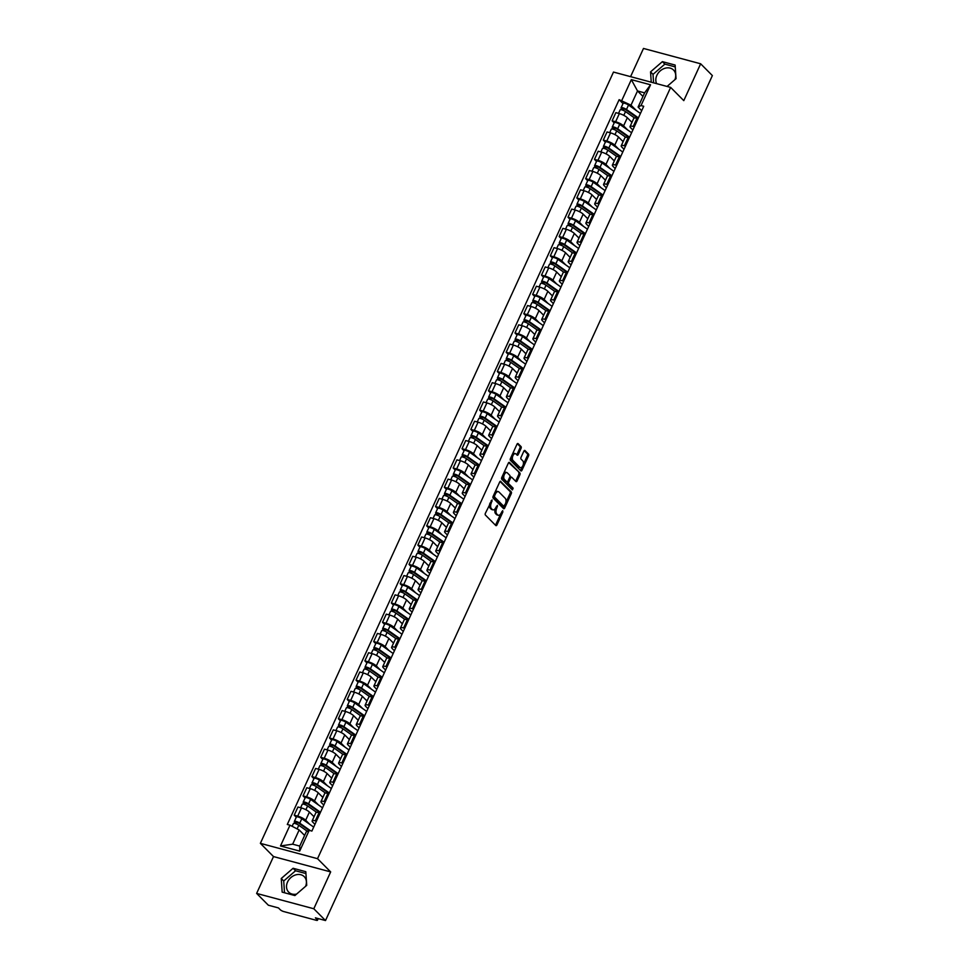<?xml version="1.0" encoding="UTF-8"?>
<svg xmlns="http://www.w3.org/2000/svg" width="969" height="969" viewBox="0 0 969 969"><rect width="100%" height="100%" fill="white"/><g stroke="black" fill="none" stroke-linecap="round" stroke-linejoin="round"><path stroke-width="1.45" d="M492.082 499.919L485.384 513.255A1.381 0.739 105 0 0 485.408 515.06L495.813 525.537A1.381 0.739 105 0 0 496.019 525.658A1.381 0.739 105 0 0 496.952 524.907L502.85 512.007L502.693 510.663L501.276 512.867A4.409 2.374 105 0 1 498.284 515.266A4.409 2.374 105 0 1 497.654 514.878L496.782 514.006A4.409 2.374 105 0 1 496.709 508.265L497.46 505.333L495.898 507.453A4.409 2.374 105 0 1 492.906 509.851A4.409 2.374 105 0 1 492.276 509.464L491.404 508.592A4.409 2.374 105 0 1 491.331 502.85L492.082 499.919M296.611 894.084A10.962 8.806 135.2 0 1 288.689 892.134A10.962 8.806 135.2 0 1 287.539 882.02A10.962 8.806 135.2 0 1 304.242 876.679A10.962 8.806 135.2 0 1 305.586 886.32M656.667 83.661A10.962 8.806 135.2 0 1 656.849 75.376A10.962 8.806 135.2 0 1 673.54 70.047A10.962 8.806 135.2 0 1 674.896 79.688M521.056 448.368A1.381 0.739 105 0 0 521.031 446.576L518.112 443.632A1.381 0.739 105 0 0 517.906 443.511A1.381 0.739 105 0 0 516.974 444.262L510.421 458.591A1.381 0.739 105 0 0 510.445 460.384L520.85 470.861A1.381 0.739 105 0 0 521.043 470.982A1.381 0.739 105 0 0 521.976 470.231L528.541 455.914A1.381 0.739 105 0 0 528.517 454.11L524.992 450.561A1.381 0.739 105 0 0 524.786 450.44A1.381 0.739 105 0 0 523.854 451.191L521.043 457.32A1.381 0.739 105 0 0 521.068 459.112L522.824 460.881A3.694 1.986 105 0 1 523.09 465.168A3.694 1.986 105 0 1 520.377 467.688A3.694 1.986 105 0 1 519.844 467.373L513.001 460.469A3.694 1.986 105 0 1 512.734 456.181A3.694 1.986 105 0 1 515.435 453.662A3.694 1.986 105 0 1 515.968 453.976L517.107 455.127A1.381 0.739 105 0 0 517.313 455.248A1.381 0.739 105 0 0 518.245 454.497L521.056 448.368L519.905 448.066A1.381 0.739 105 0 0 519.881 446.273L517.349 443.717M330.671 871.906L273.5 856.572L256.628 893.418L313.799 908.752L330.671 871.906L317.529 858.679L670.645 87.404L683.787 100.631L700.648 63.784L712.372 75.582L325.511 920.55L315.397 917.837L317.226 919.678L317.771 918.479M313.799 908.752L325.511 920.55M500.828 481.375A1.381 0.739 105 0 0 500.634 481.266A1.381 0.739 105 0 0 499.701 482.005L493.136 496.334A1.381 0.739 105 0 0 493.16 498.127L503.565 508.604A1.381 0.739 105 0 0 503.759 508.725A1.381 0.739 105 0 0 504.704 507.974L511.257 493.657A1.381 0.739 105 0 0 511.232 491.852L500.404 481.266M501.785 477.463L508.337 463.134A1.381 0.739 105 0 1 509.27 462.383A1.381 0.739 105 0 1 509.464 462.504L519.868 472.981A1.381 0.739 105 0 1 519.893 474.786L517.095 480.915A1.381 0.739 105 0 1 516.15 481.654A1.381 0.739 105 0 1 515.956 481.545L511.741 477.293A1.381 0.739 105 0 0 511.535 477.172A1.381 0.739 105 0 0 510.602 477.923L508.737 481.993A1.381 0.739 105 0 0 508.761 483.785L513.158 488.206L512.383 489.902L501.797 479.255A1.381 0.739 105 0 1 501.785 477.463M256.628 893.418L268.352 905.216L278.466 907.929L280.295 909.77A2.81 0.703 -155.4 0 0 283.76 911.563L316.112 920.247A2.81 0.703 -155.4 0 0 317.493 920.235A2.81 0.703 -155.4 0 0 317.226 919.678M273.5 856.572L260.37 843.345L613.486 72.069L670.645 87.404M700.648 63.784L643.489 48.45L630.577 76.66M314.949 824.365L312.769 822.16A6.468 1.623 24.6 0 1 312.151 820.876A6.468 1.623 24.6 0 1 315.313 820.84L316.427 821.143M314.041 816.746L309.414 812.095A6.468 1.623 -155.4 0 0 301.444 807.952L297.713 816.116A6.468 1.623 24.6 0 1 305.683 820.259L309.644 824.244M297.713 816.116L294.225 815.183L296.272 817.255M320.17 812.979L319.055 812.676A6.468 1.623 -155.4 0 0 315.882 812.712L312.151 820.876M301.444 807.952L297.955 807.02L294.225 815.183M323.779 805.069L321.599 802.865A6.468 1.623 24.6 0 1 320.981 801.593A6.468 1.623 24.6 0 1 324.143 801.557L325.257 801.847M305.102 797.959L303.055 795.888L306.543 796.833A6.468 1.623 24.6 0 1 314.513 800.963L318.474 804.96M329 793.684L327.885 793.393A6.468 1.623 -155.4 0 0 324.712 793.429L320.981 801.593M322.871 797.463L318.244 792.812A6.468 1.623 -155.4 0 0 310.274 788.669L306.785 787.736L303.055 795.888M332.609 785.786L330.429 783.582A6.468 1.623 24.6 0 1 329.811 782.298A6.468 1.623 24.6 0 1 332.973 782.262L334.087 782.564M313.944 778.676L311.885 776.605L315.373 777.538A6.468 1.623 24.6 0 1 323.343 781.68L327.304 785.665M337.83 774.401L336.715 774.098A6.468 1.623 -155.4 0 0 333.542 774.134L329.811 782.298M331.701 778.18L327.074 773.516A6.468 1.623 -155.4 0 0 319.104 769.374L315.615 768.441L311.885 776.605M341.451 766.491L339.259 764.287A6.468 1.623 24.6 0 1 338.641 763.015A6.468 1.623 24.6 0 1 341.815 762.978L342.917 763.269M322.774 759.381L320.715 757.322L324.203 758.255A6.468 1.623 24.6 0 1 332.173 762.385L336.134 766.382M346.66 755.117L345.545 754.815A6.468 1.623 -155.4 0 0 342.372 754.851L338.641 763.015M340.531 758.884L335.904 754.233A6.468 1.623 -155.4 0 0 327.934 750.091L324.445 749.158L320.715 757.322M350.281 747.208L348.089 745.004A6.468 1.623 24.6 0 1 347.471 743.72A6.468 1.623 24.6 0 1 350.645 743.683L351.747 743.986M331.604 740.098L329.545 738.027L333.033 738.959A6.468 1.623 24.6 0 1 341.003 743.102L344.964 747.087M355.49 735.822L354.375 735.532A6.468 1.623 -155.4 0 0 351.202 735.568L347.471 743.72M349.361 739.601L344.734 734.938A6.468 1.623 -155.4 0 0 336.764 730.808L333.275 729.863L329.545 738.027M359.111 727.925L356.919 725.72A6.468 1.623 24.6 0 1 356.301 724.437A6.468 1.623 24.6 0 1 359.475 724.4L360.577 724.703M340.434 720.815L338.375 718.744L341.863 719.676A6.468 1.623 24.6 0 1 349.833 723.819L353.794 727.804M364.32 716.539L363.205 716.236A6.468 1.623 -155.4 0 0 360.044 716.273L356.301 724.437M358.191 720.306L353.564 715.655A6.468 1.623 -155.4 0 0 345.594 711.512L342.118 710.58L338.375 718.744M367.941 708.63L365.749 706.425A6.468 1.623 24.6 0 1 365.131 705.153A6.468 1.623 24.6 0 1 368.305 705.117L369.407 705.408M349.264 701.52L347.205 699.448L350.693 700.393A6.468 1.623 24.6 0 1 358.663 704.524L362.624 708.521M373.15 697.244L372.035 696.953A6.468 1.623 -155.4 0 0 368.874 696.99L365.131 705.153M367.021 701.023L362.394 696.372A6.468 1.623 -155.4 0 0 354.424 692.229L350.948 691.297L347.205 699.448M376.771 689.347L374.579 687.142A6.468 1.623 24.6 0 1 373.961 685.858A6.468 1.623 24.6 0 1 377.135 685.822L378.249 686.125M358.094 682.237L356.035 680.165L359.523 681.098A6.468 1.623 24.6 0 1 367.493 685.24L371.454 689.225M381.98 677.961L380.865 677.658A6.468 1.623 -155.4 0 0 377.704 677.694L373.961 685.858M375.851 681.74L371.224 677.077A6.468 1.623 -155.4 0 0 363.266 672.934L359.778 672.001L356.035 680.165M385.601 670.051L383.409 667.847A6.468 1.623 24.6 0 1 382.791 666.575A6.468 1.623 24.6 0 1 385.965 666.539L387.079 666.829M366.924 662.941L364.865 660.882L368.353 661.815A6.468 1.623 24.6 0 1 376.323 665.945L380.284 669.942M390.81 658.678L389.695 658.375A6.468 1.623 -155.4 0 0 386.534 658.411L382.791 666.575M384.681 662.445L380.054 657.794A6.468 1.623 -155.4 0 0 372.096 653.651L368.608 652.718L364.865 660.882M394.431 650.768L392.239 648.564A6.468 1.623 24.6 0 1 391.621 647.28A6.468 1.623 24.6 0 1 394.795 647.244L395.909 647.546M375.754 643.658L373.695 641.587L377.183 642.52A6.468 1.623 24.6 0 1 385.153 646.662L389.114 650.647M399.64 639.383L398.525 639.092A6.468 1.623 -155.4 0 0 395.364 639.128L391.621 647.28M393.511 643.162L388.896 638.498A6.468 1.623 -155.4 0 0 380.926 634.368L377.438 633.423L373.695 641.587M403.261 631.473L401.069 629.281A6.468 1.623 24.6 0 1 400.451 627.997A6.468 1.623 24.6 0 1 403.625 627.96L404.739 628.263M384.584 624.375L382.525 622.304L386.013 623.237A6.468 1.623 24.6 0 1 393.983 627.379L397.944 631.364M408.47 620.099L407.355 619.797A6.468 1.623 -155.4 0 0 404.194 619.833L400.451 627.997M402.341 623.866L397.726 619.215A6.468 1.623 -155.4 0 0 389.756 615.073L386.268 614.14L382.525 622.304M412.091 612.19L409.899 609.986A6.468 1.623 24.6 0 1 409.281 608.714A6.468 1.623 24.6 0 1 412.455 608.665L413.569 608.968M393.414 605.08L391.355 603.009L394.843 603.953A6.468 1.623 24.6 0 1 402.813 608.084L406.774 612.081M417.3 600.804L416.185 600.514A6.468 1.623 -155.4 0 0 413.024 600.55L409.281 608.714M411.171 604.583L406.556 599.932A6.468 1.623 -155.4 0 0 398.586 595.79L395.098 594.857L391.355 603.009M420.921 592.907L418.729 590.702A6.468 1.623 24.6 0 1 418.123 589.418A6.468 1.623 24.6 0 1 421.285 589.382L422.399 589.685M402.244 585.797L400.185 583.726L403.673 584.658A6.468 1.623 24.6 0 1 411.643 588.801L415.604 592.786M426.13 581.521L425.028 581.218A6.468 1.623 -155.4 0 0 421.854 581.255L418.123 589.418M420.001 585.3L415.386 580.637A6.468 1.623 -155.4 0 0 407.416 576.494L403.928 575.562L400.185 583.726M429.751 573.612L427.571 571.407A6.468 1.623 24.6 0 1 426.954 570.135A6.468 1.623 24.6 0 1 430.115 570.099L431.229 570.39M411.074 566.502L409.027 564.43L412.503 565.375A6.468 1.623 24.6 0 1 420.473 569.506L424.434 573.503M434.96 562.238L433.858 561.935A6.468 1.623 -155.4 0 0 430.684 561.972L426.954 570.135M428.843 566.005L424.216 561.354A6.468 1.623 -155.4 0 0 416.246 557.211L412.758 556.279L409.027 564.43M438.582 554.329L436.401 552.124A6.468 1.623 24.6 0 1 435.784 550.84A6.468 1.623 24.6 0 1 438.945 550.804L440.059 551.107M419.904 547.219L417.857 545.147L421.345 546.08A6.468 1.623 24.6 0 1 429.303 550.222L433.264 554.207M443.79 542.943L442.688 542.652A6.468 1.623 -155.4 0 0 439.514 542.688L435.784 550.84M437.673 546.722L433.046 542.059A6.468 1.623 -155.4 0 0 425.076 537.928L421.588 536.983L417.857 545.147M447.412 535.033L445.231 532.841A6.468 1.623 24.6 0 1 444.614 531.557A6.468 1.623 24.6 0 1 447.775 531.521L448.889 531.811M428.734 527.923L426.687 525.864L430.175 526.797A6.468 1.623 24.6 0 1 438.133 530.939L442.094 534.924M452.62 523.66L451.518 523.357A6.468 1.623 -155.4 0 0 448.344 523.393L444.614 531.557M446.503 527.427L441.876 522.775A6.468 1.623 -155.4 0 0 433.906 518.633L430.418 517.7L426.687 525.864M456.242 515.75L454.061 513.546A6.468 1.623 24.6 0 1 453.444 512.274A6.468 1.623 24.6 0 1 456.605 512.226L457.719 512.528M437.564 508.64L435.517 506.569L439.005 507.514A6.468 1.623 24.6 0 1 446.963 511.644L450.936 515.641M461.462 504.364L460.348 504.074A6.468 1.623 -155.4 0 0 457.174 504.11L453.444 512.274M455.333 508.144L450.706 503.48A6.468 1.623 -155.4 0 0 442.736 499.35L439.248 498.417L435.517 506.569M465.072 496.467L462.891 494.263A6.468 1.623 24.6 0 1 462.274 492.979A6.468 1.623 24.6 0 1 465.435 492.942L466.549 493.245M446.394 489.357L444.347 487.286L447.835 488.219A6.468 1.623 24.6 0 1 455.805 492.361L459.766 496.346M470.292 485.081L469.178 484.779A6.468 1.623 -155.4 0 0 466.004 484.815L462.274 492.979M464.163 488.861L459.536 484.197A6.468 1.623 -155.4 0 0 451.566 480.055L448.078 479.122L444.347 487.286M473.902 477.172L471.721 474.967A6.468 1.623 24.6 0 1 471.104 473.696A6.468 1.623 24.6 0 1 474.265 473.659L475.379 473.95M455.224 470.062L453.177 467.991L456.665 468.935A6.468 1.623 24.6 0 1 464.635 473.066L468.596 477.063M479.122 465.798L478.008 465.495A6.468 1.623 -155.4 0 0 474.834 465.532L471.104 473.696M472.993 469.565L468.366 464.914A6.468 1.623 -155.4 0 0 460.396 460.772L456.908 459.839L453.177 467.991M482.744 457.889L480.551 455.684A6.468 1.623 24.6 0 1 479.934 454.4A6.468 1.623 24.6 0 1 483.095 454.364L484.209 454.667M464.066 450.779L462.007 448.708L465.495 449.64A6.468 1.623 24.6 0 1 473.466 453.783L477.426 457.768M487.952 446.503L486.838 446.212A6.468 1.623 -155.4 0 0 483.664 446.249L479.934 454.4M481.823 450.282L477.196 445.619A6.468 1.623 -155.4 0 0 469.226 441.489L465.738 440.544L462.007 448.708M491.574 438.594L489.381 436.401A6.468 1.623 24.6 0 1 488.764 435.117A6.468 1.623 24.6 0 1 491.937 435.081L493.039 435.372M472.896 431.484L470.837 429.424L474.325 430.357A6.468 1.623 24.6 0 1 482.296 434.5L486.256 438.485M496.782 427.22L495.668 426.917A6.468 1.623 -155.4 0 0 492.494 426.954L488.764 435.117M490.653 430.987L486.026 426.336A6.468 1.623 -155.4 0 0 478.056 422.193L474.568 421.261L470.837 429.424M500.404 419.311L498.211 417.106A6.468 1.623 24.6 0 1 497.594 415.834A6.468 1.623 24.6 0 1 500.767 415.786L501.869 416.089M481.726 412.2L479.667 410.129L483.156 411.062A6.468 1.623 24.6 0 1 491.126 415.204L495.086 419.202M505.612 407.925L504.498 407.634A6.468 1.623 -155.4 0 0 501.324 407.67L497.594 415.834M499.483 411.704L494.856 407.041A6.468 1.623 -155.4 0 0 486.886 402.91L483.398 401.978L479.667 410.129M509.234 400.027L507.041 397.823A6.468 1.623 24.6 0 1 506.424 396.539A6.468 1.623 24.6 0 1 509.597 396.503L510.699 396.805M490.556 392.917L488.497 390.846L491.986 391.779A6.468 1.623 24.6 0 1 499.956 395.921L503.916 399.906M514.442 388.642L513.328 388.339A6.468 1.623 -155.4 0 0 510.166 388.375L506.424 396.539M508.313 392.421L503.686 387.757A6.468 1.623 -155.4 0 0 495.716 383.615L492.24 382.682L488.497 390.846M518.064 380.732L515.871 378.528A6.468 1.623 24.6 0 1 515.254 377.256A6.468 1.623 24.6 0 1 518.427 377.22L519.541 377.51M499.386 373.622L497.327 371.551L500.816 372.496A6.468 1.623 24.6 0 1 508.786 376.626L512.746 380.623M523.272 369.359L522.158 369.056A6.468 1.623 -155.4 0 0 518.996 369.092L515.254 377.256M517.143 373.126L512.516 368.474A6.468 1.623 -155.4 0 0 504.558 364.332L501.07 363.399L497.327 371.551M526.894 361.449L524.701 359.245A6.468 1.623 24.6 0 1 524.084 357.961A6.468 1.623 24.6 0 1 527.257 357.924L528.371 358.227M508.216 354.339L506.157 352.268L509.646 353.201A6.468 1.623 24.6 0 1 517.616 357.343L521.576 361.328M532.102 350.063L530.988 349.773A6.468 1.623 -155.4 0 0 527.826 349.809L524.084 357.961M525.973 353.842L521.346 349.179A6.468 1.623 -155.4 0 0 513.388 345.049L509.9 344.104L506.157 352.268M535.724 342.154L533.531 339.962A6.468 1.623 24.6 0 1 532.914 338.678A6.468 1.623 24.6 0 1 536.087 338.641L537.201 338.932M517.046 335.044L514.987 332.985L518.476 333.917A6.468 1.623 24.6 0 1 526.446 338.06L530.406 342.045M540.932 330.78L539.818 330.477A6.468 1.623 -155.4 0 0 536.656 330.514L532.914 338.678M534.803 334.547L530.176 329.896A6.468 1.623 -155.4 0 0 522.218 325.754L518.73 324.821L514.987 332.985M544.554 322.871L542.361 320.666A6.468 1.623 24.6 0 1 541.744 319.382A6.468 1.623 24.6 0 1 544.917 319.346L546.031 319.649M525.876 315.761L523.817 313.69L527.306 314.622A6.468 1.623 24.6 0 1 535.276 318.765L539.236 322.762M549.762 311.485L548.648 311.194A6.468 1.623 -155.4 0 0 545.486 311.231L541.744 319.382M543.633 315.264L539.018 310.601A6.468 1.623 -155.4 0 0 531.048 306.47L527.56 305.538L523.817 313.69M553.384 303.588L551.191 301.383A6.468 1.623 24.6 0 1 550.574 300.099A6.468 1.623 24.6 0 1 553.747 300.063L554.862 300.366M534.706 296.478L532.647 294.406L536.136 295.339A6.468 1.623 24.6 0 1 544.106 299.482L548.066 303.467M558.592 292.202L557.478 291.899A6.468 1.623 -155.4 0 0 554.316 291.935L550.574 300.099M552.463 295.969L547.848 291.318A6.468 1.623 -155.4 0 0 539.878 287.175L536.39 286.243L532.647 294.406M562.214 284.292L560.021 282.088A6.468 1.623 24.6 0 1 559.404 280.816A6.468 1.623 24.6 0 1 562.577 280.78L563.692 281.071M543.536 277.182L541.477 275.111L544.966 276.056A6.468 1.623 24.6 0 1 552.936 280.186L556.896 284.183M567.422 272.919L566.308 272.616A6.468 1.623 -155.4 0 0 563.146 272.652L559.404 280.816M561.293 276.686L556.678 272.035A6.468 1.623 -155.4 0 0 548.708 267.892L545.22 266.959L541.477 275.111M571.044 265.009L568.864 262.805A6.468 1.623 24.6 0 1 568.246 261.521A6.468 1.623 24.6 0 1 571.407 261.485L572.522 261.787M552.366 257.899L550.319 255.828L553.796 256.761A6.468 1.623 24.6 0 1 561.766 260.903L565.726 264.888M576.252 253.624L575.15 253.321A6.468 1.623 -155.4 0 0 571.976 253.369L568.246 261.521M570.123 257.403L565.508 252.739A6.468 1.623 -155.4 0 0 557.538 248.609L554.05 247.664L550.319 255.828M579.874 245.714L577.694 243.522A6.468 1.623 24.6 0 1 577.076 242.238A6.468 1.623 24.6 0 1 580.237 242.202L581.352 242.492M561.196 238.604L559.149 236.545L562.626 237.478A6.468 1.623 24.6 0 1 570.596 241.62L574.556 245.605M585.082 234.341L583.98 234.038A6.468 1.623 -155.4 0 0 580.806 234.074L577.076 242.238M578.965 238.108L574.338 233.456A6.468 1.623 -155.4 0 0 566.368 229.314L562.88 228.381L559.149 236.545M588.704 226.431L586.524 224.227A6.468 1.623 24.6 0 1 585.906 222.943A6.468 1.623 24.6 0 1 589.067 222.906L590.182 223.209M570.026 219.321L567.979 217.25L571.468 218.182A6.468 1.623 24.6 0 1 579.426 222.325L583.386 226.31M593.912 215.045L592.81 214.755A6.468 1.623 -155.4 0 0 589.636 214.791L585.906 222.943M587.795 218.824L583.168 214.161A6.468 1.623 -155.4 0 0 575.198 210.031L571.71 209.086L567.979 217.25M597.534 207.148L595.354 204.943A6.468 1.623 24.6 0 1 594.736 203.66A6.468 1.623 24.6 0 1 597.897 203.623L599.012 203.926M578.856 200.038L576.809 197.967L580.298 198.899A6.468 1.623 24.6 0 1 588.256 203.042L592.216 207.027M602.754 195.762L601.64 195.459A6.468 1.623 -155.4 0 0 598.467 195.496L594.736 203.66M596.625 199.529L591.998 194.878A6.468 1.623 -155.4 0 0 584.028 190.736L580.54 189.803L576.809 197.967M606.364 187.853L604.184 185.648A6.468 1.623 24.6 0 1 603.566 184.376A6.468 1.623 24.6 0 1 606.727 184.34L607.842 184.631M587.686 180.743L585.639 178.671L589.128 179.616A6.468 1.623 24.6 0 1 597.098 183.747L601.059 187.744M611.584 176.467L610.47 176.176A6.468 1.623 -155.4 0 0 607.297 176.213L603.566 184.376M605.455 180.246L600.828 175.595A6.468 1.623 -155.4 0 0 592.858 171.452L589.37 170.52L585.639 178.671M615.194 168.57L613.014 166.365A6.468 1.623 24.6 0 1 612.396 165.081A6.468 1.623 24.6 0 1 615.557 165.045L616.672 165.348M596.516 161.46L594.469 159.388L597.958 160.321A6.468 1.623 24.6 0 1 605.928 164.464L609.889 168.449M620.414 157.184L619.3 156.881A6.468 1.623 -155.4 0 0 616.127 156.93L612.396 165.081M614.285 160.963L609.658 156.3A6.468 1.623 -155.4 0 0 601.688 152.169L598.2 151.225L594.469 159.388M624.024 149.274L621.844 147.082A6.468 1.623 24.6 0 1 621.226 145.798A6.468 1.623 24.6 0 1 624.387 145.762L625.502 146.053M605.346 142.164L603.299 140.105L606.788 141.038A6.468 1.623 24.6 0 1 614.758 145.18L618.719 149.165M629.244 137.901L628.13 137.598A6.468 1.623 -155.4 0 0 624.957 137.634L621.226 145.798M623.115 141.668L618.488 137.017A6.468 1.623 -155.4 0 0 610.518 132.874L607.03 131.941L603.299 140.105M632.866 129.991L630.674 127.787A6.468 1.623 24.6 0 1 630.056 126.503A6.468 1.623 24.6 0 1 633.229 126.467L634.332 126.769M614.189 122.881L612.129 120.81L615.618 121.743A6.468 1.623 24.6 0 1 623.588 125.885L627.549 129.87M638.074 118.606L636.96 118.315A6.468 1.623 -155.4 0 0 633.787 118.351L630.056 126.503M631.945 122.385L627.318 117.721A6.468 1.623 -155.4 0 0 619.348 113.591L615.86 112.646L612.129 120.81M304.617 835.448L299.167 829.961L292.662 844.181L299.748 846.082L306.252 831.862L309.196 830.348L311.885 831.063L643.719 106.275L641.03 105.56L638.086 107.075L644.603 92.854L637.517 90.953L631.001 105.173L636.379 110.587M309.196 830.348L299.687 851.109L280.477 845.961L289.985 825.188L299.167 829.961M631.001 105.173L619.13 99.686L287.296 824.474L289.985 825.188M621.819 100.401L631.328 79.64L650.538 84.787L641.03 105.56M317.529 858.679L260.37 843.345M293.086 868.272L281.252 878.495L282.161 892.134L294.891 895.562L306.725 885.339L305.816 871.688L293.086 868.272L295.557 870.768L283.723 880.991L284.511 892.764M667.072 86.447L676.035 78.695L675.127 65.056L662.384 61.641L650.55 71.863L651.241 82.195M642.956 96.44L637.517 90.953L631.328 79.64M641.696 110.708L638.086 107.075M623.019 103.598L619.13 99.686M299.687 851.109L299.748 846.082M280.477 845.961L292.662 844.181M644.603 92.854L650.538 84.787M305.95 873.553L295.557 870.768M283.723 880.991L281.252 878.495M675.248 66.922L664.855 64.136L653.021 74.359L653.591 82.825M653.021 74.359L650.55 71.863M664.855 64.136L662.384 61.641M489.781 503.662A4.409 2.374 105 0 0 490.266 508.289L491.404 508.592M492.906 509.851L491.767 509.537A4.409 2.374 105 0 1 491.138 509.161L490.266 508.289M495.401 508.362A4.409 2.374 105 0 0 495.643 513.703L496.782 514.006M498.284 515.266L497.145 514.951A4.409 2.374 105 0 1 496.503 514.575L495.643 513.703M495.425 525.15A1.381 0.739 105 0 0 495.801 524.592L500.731 513.849M505.721 502.935L510.118 493.342A1.381 0.739 105 0 0 510.094 491.549L500.077 481.46M503.177 508.216A1.381 0.739 105 0 0 503.553 507.671L504.219 506.23M494.565 495.813L494.578 497.073L503.71 506.266L505.309 504.062A4.409 2.374 105 0 0 505.237 498.32L498.999 492.034A4.409 2.374 105 0 0 498.357 491.646A4.409 2.374 105 0 0 495.365 494.057L494.565 495.813L493.512 495.522M493.269 496.055L494.578 497.073M502.863 506.036L493.427 496.758M498.357 491.646L497.218 491.344A4.409 2.374 105 0 0 494.771 492.761M508.713 462.588L519.868 472.981M515.569 481.157A1.381 0.739 105 0 0 515.944 480.6L518.754 474.471A1.381 0.739 105 0 0 518.73 472.678M510.59 476.99A1.381 0.739 105 0 0 510.397 476.869A1.381 0.739 105 0 0 509.791 477.111L507.938 481.169A1.381 0.739 105 0 1 506.993 481.92A1.381 0.739 105 0 1 506.799 481.811L504.389 479.376A3.694 1.986 105 0 1 504.122 475.076A3.694 1.986 105 0 1 506.823 472.569A3.694 1.986 105 0 1 507.356 472.884L509.767 475.307A1.381 0.739 105 0 1 509.791 477.111M508.737 481.993L507.599 481.678A1.381 0.739 105 0 0 507.623 483.483L513.158 488.206M511.886 489.406L512.02 487.904M506.823 472.569L505.685 472.254A3.694 1.986 105 0 0 503.565 473.562M502.887 475.04A3.694 1.986 105 0 0 503.238 479.074L504.389 479.376M506.084 481.617A1.381 0.739 105 0 1 505.854 481.617A1.381 0.739 105 0 1 505.661 481.496L503.238 479.074M516.731 454.74A1.381 0.739 105 0 0 517.107 454.195L519.905 448.066M515.435 453.662L514.297 453.359A3.694 1.986 105 0 0 512.298 454.473M511.426 456.399A3.694 1.986 105 0 0 511.85 460.166L513.001 460.469M520.377 467.688L519.239 467.385A3.694 1.986 105 0 1 518.706 467.07L511.85 460.166M523.248 464.648L527.39 455.6A1.381 0.739 105 0 0 527.366 453.807L524.229 450.646M520.462 470.474A1.381 0.739 105 0 0 520.837 469.917L522.364 466.573M309.063 830.409L298.597 823.032L294.685 822.16A3.513 0.884 -155.4 0 1 294.346 821.458L296.381 817.012A3.513 0.884 -155.4 0 1 298.476 817.097A3.513 0.884 -155.4 0 1 301.783 818.696L313.69 827.102M310.383 830.663L299.748 823.153A3.513 0.884 -155.4 0 0 296.441 821.542A3.513 0.884 -155.4 0 0 294.346 821.458M295.642 823.698L296.369 822.124M307.343 831.293L298.779 825.249A3.513 0.884 -155.4 0 0 295.472 823.65A3.513 0.884 -155.4 0 0 293.389 823.565L292.129 826.303M304.678 835.302L304 834.83M294.128 823.359L294.685 822.16M320.23 812.821A6.601 1.659 -155.4 0 0 319.491 812.252L307.427 803.749L303.515 802.865A3.513 0.884 -155.4 0 1 303.176 802.175L305.223 797.717A3.513 0.884 -155.4 0 1 307.306 797.802A3.513 0.884 -155.4 0 1 310.613 799.413L322.532 807.819M320.485 812.276L308.578 803.858A3.513 0.884 -155.4 0 0 305.271 802.259A3.513 0.884 -155.4 0 0 303.176 802.175M304.472 804.415L305.199 802.841M316.657 812.349L307.609 805.966A3.513 0.884 -155.4 0 0 304.302 804.355A3.513 0.884 -155.4 0 0 302.219 804.27L300.632 807.734M314.162 816.479L312.83 815.535M302.958 804.076L303.515 802.865M329.06 793.538A6.601 1.659 -155.4 0 0 328.321 792.969L316.257 784.454L312.345 783.582A3.513 0.884 -155.4 0 1 312.006 782.879L314.053 778.434A3.513 0.884 -155.4 0 1 316.136 778.519A3.513 0.884 -155.4 0 1 319.443 780.118L331.362 788.536M329.315 792.981L317.408 784.575A3.513 0.884 -155.4 0 0 314.101 782.976A3.513 0.884 -155.4 0 0 312.006 782.879M313.302 785.132L314.029 783.546M325.487 793.054L316.439 786.671A3.513 0.884 -155.4 0 0 313.132 785.072A3.513 0.884 -155.4 0 0 311.049 784.987L309.462 788.451M322.992 797.184L321.66 796.252M311.788 784.781L312.345 783.582M337.89 774.243A6.601 1.659 -155.4 0 0 337.151 773.674L325.087 765.171L321.175 764.287A3.513 0.884 -155.4 0 1 320.836 763.596L322.883 759.139A3.513 0.884 -155.4 0 1 324.966 759.236A3.513 0.884 -155.4 0 1 328.273 760.835L340.192 769.241M338.145 773.698L326.238 765.28A3.513 0.884 -155.4 0 0 322.931 763.681A3.513 0.884 -155.4 0 0 320.836 763.596M322.132 765.837L322.859 764.262M334.317 773.771L325.281 767.387A3.513 0.884 -155.4 0 0 321.962 765.789A3.513 0.884 -155.4 0 0 319.879 765.692L318.292 769.156M331.822 777.901L330.49 776.956M320.63 765.498L321.175 764.287M346.732 754.96A6.601 1.659 -155.4 0 0 345.981 754.391L333.917 745.876L330.005 745.004A3.513 0.884 -155.4 0 1 329.666 744.313L331.713 739.856A3.513 0.884 -155.4 0 1 333.796 739.941A3.513 0.884 -155.4 0 1 337.103 741.551L349.022 749.958M346.975 754.403L335.068 745.997A3.513 0.884 -155.4 0 0 331.761 744.398A3.513 0.884 -155.4 0 0 329.666 744.313M330.962 746.554L331.689 744.967M343.147 754.488L334.111 748.104A3.513 0.884 -155.4 0 0 330.804 746.493A3.513 0.884 -155.4 0 0 328.709 746.409L327.122 749.873M340.652 758.618L339.32 757.673M329.46 746.215L330.005 745.004M355.562 735.677A6.601 1.659 -155.4 0 0 354.811 735.108L342.76 726.593L338.835 725.72A3.513 0.884 -155.4 0 1 338.508 725.018L340.543 720.573A3.513 0.884 -155.4 0 1 342.626 720.657A3.513 0.884 -155.4 0 1 345.933 722.256L357.852 730.662M355.817 735.12L343.898 726.714A3.513 0.884 -155.4 0 0 340.591 725.103A3.513 0.884 -155.4 0 0 338.508 725.018M339.804 727.259L340.519 725.684M351.977 735.192L342.941 728.809A3.513 0.884 -155.4 0 0 339.634 727.21A3.513 0.884 -155.4 0 0 337.539 727.125L335.952 730.59M349.482 739.323L348.15 738.39M338.29 726.92L338.835 725.72M364.392 716.382A6.601 1.659 -155.4 0 0 363.641 715.812L351.59 707.297L347.665 706.425A3.513 0.884 -155.4 0 1 347.338 705.735L349.373 701.277A3.513 0.884 -155.4 0 1 351.456 701.362A3.513 0.884 -155.4 0 1 354.763 702.973L366.682 711.379M364.647 715.837L352.728 707.418A3.513 0.884 -155.4 0 0 349.421 705.82A3.513 0.884 -155.4 0 0 347.338 705.735M348.634 707.976L349.349 706.401M360.807 715.909L351.771 709.526A3.513 0.884 -155.4 0 0 348.465 707.915A3.513 0.884 -155.4 0 0 346.369 707.83L344.782 711.294M358.312 720.04L356.98 719.095M347.12 707.636L347.665 706.425M373.222 697.099A6.601 1.659 -155.4 0 0 372.471 696.529L360.42 688.014L356.495 687.142A3.513 0.884 -155.4 0 1 356.168 686.44L358.203 681.994A3.513 0.884 -155.4 0 1 360.286 682.079A3.513 0.884 -155.4 0 1 363.593 683.678L375.512 692.096M373.477 696.541L361.558 688.135A3.513 0.884 -155.4 0 0 358.251 686.536A3.513 0.884 -155.4 0 0 356.168 686.44M357.464 688.693L358.179 687.106M369.637 696.614L360.601 690.231A3.513 0.884 -155.4 0 0 357.295 688.632A3.513 0.884 -155.4 0 0 355.199 688.547L353.612 692.011M367.142 700.744L365.822 699.812M355.95 688.341L356.495 687.142M382.052 677.803A6.601 1.659 -155.4 0 0 381.301 677.234L369.25 668.731L365.325 667.847A3.513 0.884 -155.4 0 1 364.998 667.156L367.033 662.699A3.513 0.884 -155.4 0 1 369.116 662.796A3.513 0.884 -155.4 0 1 372.435 664.395L384.342 672.801M382.307 677.258L370.388 668.84A3.513 0.884 -155.4 0 0 367.081 667.241A3.513 0.884 -155.4 0 0 364.998 667.156M366.294 669.397L367.009 667.823M378.467 677.331L369.431 670.948A3.513 0.884 -155.4 0 0 366.125 669.349A3.513 0.884 -155.4 0 0 364.029 669.252L362.442 672.716M375.984 681.461L374.652 680.517M364.78 669.058L365.325 667.847M390.882 658.52A6.601 1.659 -155.4 0 0 390.132 657.951L378.08 649.436L374.167 648.564A3.513 0.884 -155.4 0 1 373.828 647.873L375.863 643.416A3.513 0.884 -155.4 0 1 377.958 643.501A3.513 0.884 -155.4 0 1 381.265 645.112L393.172 653.518M391.137 657.963L379.218 649.557A3.513 0.884 -155.4 0 0 375.911 647.958A3.513 0.884 -155.4 0 0 373.828 647.873M375.124 650.114L375.839 648.527M387.297 658.048L378.261 651.665A3.513 0.884 -155.4 0 0 374.955 650.054A3.513 0.884 -155.4 0 0 372.859 649.969L371.272 653.433M384.814 662.178L383.482 661.233M373.61 649.775L374.167 648.564M399.712 639.237A6.601 1.659 -155.4 0 0 398.962 638.668L386.91 630.153L382.997 629.281A3.513 0.884 -155.4 0 1 382.658 628.578L384.693 624.133A3.513 0.884 -155.4 0 1 386.788 624.218A3.513 0.884 -155.4 0 1 390.095 625.817L402.002 634.223M399.967 638.68L388.048 630.274A3.513 0.884 -155.4 0 0 384.741 628.663A3.513 0.884 -155.4 0 0 382.658 628.578M383.954 630.819L384.681 629.244M396.139 638.753L387.091 632.369A3.513 0.884 -155.4 0 0 383.785 630.771A3.513 0.884 -155.4 0 0 381.689 630.686L380.102 634.15M393.644 642.883L392.312 641.95M382.44 630.48L382.997 629.281M408.543 619.942A6.601 1.659 -155.4 0 0 407.792 619.373L395.74 610.858L391.827 609.986A3.513 0.884 -155.4 0 1 391.488 609.295L393.523 604.838A3.513 0.884 -155.4 0 1 395.618 604.922A3.513 0.884 -155.4 0 1 398.925 606.533L410.832 614.94M408.797 619.385L396.878 610.979A3.513 0.884 -155.4 0 0 393.571 609.38A3.513 0.884 -155.4 0 0 391.488 609.295M392.784 611.536L393.511 609.961M404.969 619.47L395.921 613.086A3.513 0.884 -155.4 0 0 392.615 611.475A3.513 0.884 -155.4 0 0 390.519 611.391L388.944 614.855M402.474 623.6L401.142 622.655M391.27 611.197L391.827 609.986M417.373 600.659A6.601 1.659 -155.4 0 0 416.634 600.09L404.57 591.574L400.657 590.702A3.513 0.884 -155.4 0 1 400.318 590L402.353 585.555A3.513 0.884 -155.4 0 1 404.448 585.639A3.513 0.884 -155.4 0 1 407.755 587.238L419.662 595.656M417.627 600.102L405.708 591.696A3.513 0.884 -155.4 0 0 402.401 590.085A3.513 0.884 -155.4 0 0 400.318 590M401.614 592.253L402.341 590.666M413.799 600.174L404.751 593.791A3.513 0.884 -155.4 0 0 401.445 592.192A3.513 0.884 -155.4 0 0 399.361 592.107L397.774 595.572M411.304 604.305L409.972 603.372M400.1 591.902L400.657 590.702M426.203 581.364A6.601 1.659 -155.4 0 0 425.464 580.794L413.4 572.291L409.487 571.407A3.513 0.884 -155.4 0 1 409.148 570.717L411.183 566.259A3.513 0.884 -155.4 0 1 413.278 566.356A3.513 0.884 -155.4 0 1 416.585 567.955L428.492 576.361M426.457 580.819L414.55 572.4A3.513 0.884 -155.4 0 0 411.244 570.802A3.513 0.884 -155.4 0 0 409.148 570.717M410.444 572.958L411.171 571.383M422.629 580.891L413.581 574.508A3.513 0.884 -155.4 0 0 410.275 572.909A3.513 0.884 -155.4 0 0 408.191 572.812L406.605 576.276M420.134 585.022L418.802 584.077M408.93 572.618L409.487 571.407M435.033 562.081A6.601 1.659 -155.4 0 0 434.294 561.511L422.23 552.996L418.317 552.124A3.513 0.884 -155.4 0 1 417.978 551.434L420.013 546.976A3.513 0.884 -155.4 0 1 422.109 547.061A3.513 0.884 -155.4 0 1 425.415 548.672L437.322 557.078M435.287 561.523L423.38 553.117A3.513 0.884 -155.4 0 0 420.074 551.518A3.513 0.884 -155.4 0 0 417.978 551.434M419.274 553.674L420.001 552.088M431.459 561.608L422.411 555.225A3.513 0.884 -155.4 0 0 419.105 553.614A3.513 0.884 -155.4 0 0 417.021 553.529L415.435 556.993M428.964 565.726L427.632 564.794M417.76 553.323L418.317 552.124M443.863 542.797A6.601 1.659 -155.4 0 0 443.124 542.228L431.06 533.713L427.147 532.841A3.513 0.884 -155.4 0 1 426.808 532.138L428.843 527.693A3.513 0.884 -155.4 0 1 430.939 527.778A3.513 0.884 -155.4 0 1 434.245 529.377L446.152 537.783M444.117 542.24L432.21 533.834A3.513 0.884 -155.4 0 0 428.904 532.223A3.513 0.884 -155.4 0 0 426.808 532.138M428.104 534.379L428.831 532.805M440.289 542.313L431.241 535.93A3.513 0.884 -155.4 0 0 427.935 534.331A3.513 0.884 -155.4 0 0 425.851 534.246L424.265 537.71M437.794 546.443L436.462 545.499M426.59 534.04L427.147 532.841M452.693 523.502A6.601 1.659 -155.4 0 0 451.954 522.933L439.89 514.418L435.977 513.546A3.513 0.884 -155.4 0 1 435.638 512.855L437.673 508.398A3.513 0.884 -155.4 0 1 439.769 508.483A3.513 0.884 -155.4 0 1 443.075 510.094L454.982 518.5M452.947 522.945L441.04 514.539A3.513 0.884 -155.4 0 0 437.734 512.94A3.513 0.884 -155.4 0 0 435.638 512.855M436.934 515.096L437.661 513.522M449.119 523.03L440.071 516.647A3.513 0.884 -155.4 0 0 436.765 515.036A3.513 0.884 -155.4 0 0 434.681 514.951L433.095 518.415M446.624 527.16L445.292 526.215M435.42 514.757L435.977 513.546M461.523 504.219A6.601 1.659 -155.4 0 0 460.784 503.65L448.72 495.135L444.807 494.263A3.513 0.884 -155.4 0 1 444.468 493.56L446.515 489.115A3.513 0.884 -155.4 0 1 448.599 489.2A3.513 0.884 -155.4 0 1 451.905 490.798L463.824 499.217M461.777 503.662L449.87 495.256A3.513 0.884 -155.4 0 0 446.564 493.645A3.513 0.884 -155.4 0 0 444.468 493.56M445.764 495.801L446.491 494.226M457.949 503.735L448.901 497.351A3.513 0.884 -155.4 0 0 445.595 495.753A3.513 0.884 -155.4 0 0 443.511 495.668L441.925 499.132M455.454 507.865L454.122 506.932M444.25 495.462L444.807 494.263M470.353 484.924A6.601 1.659 -155.4 0 0 469.614 484.355L457.55 475.852L453.637 474.967A3.513 0.884 -155.4 0 1 453.298 474.277L455.345 469.82A3.513 0.884 -155.4 0 1 457.429 469.917A3.513 0.884 -155.4 0 1 460.735 471.515L472.654 479.921M470.607 484.379L458.7 475.961A3.513 0.884 -155.4 0 0 455.394 474.362A3.513 0.884 -155.4 0 0 453.298 474.277M454.594 476.518L455.321 474.943M466.779 484.452L457.731 478.068A3.513 0.884 -155.4 0 0 454.425 476.469A3.513 0.884 -155.4 0 0 452.341 476.373L450.755 479.837M464.284 488.582L462.952 487.637M453.08 476.179L453.637 474.967M479.183 465.641A6.601 1.659 -155.4 0 0 478.444 465.072L466.38 456.556L462.467 455.684A3.513 0.884 -155.4 0 1 462.128 454.982L464.175 450.537A3.513 0.884 -155.4 0 1 466.259 450.621A3.513 0.884 -155.4 0 1 469.565 452.232L481.484 460.638M479.437 465.084L467.53 456.678A3.513 0.884 -155.4 0 0 464.224 455.079A3.513 0.884 -155.4 0 0 462.128 454.982M463.424 457.235L464.151 455.648M475.609 465.168L466.561 458.785A3.513 0.884 -155.4 0 0 463.255 457.174A3.513 0.884 -155.4 0 0 461.171 457.089L459.585 460.554M473.114 469.287L471.782 468.354M461.922 456.883L462.467 455.684M488.013 446.358A6.601 1.659 -155.4 0 0 487.274 445.788L475.21 437.273L471.297 436.401A3.513 0.884 -155.4 0 1 470.958 435.699L473.005 431.253A3.513 0.884 -155.4 0 1 475.089 431.338A3.513 0.884 -155.4 0 1 478.395 432.937L490.314 441.343M488.267 445.801L476.36 437.394A3.513 0.884 -155.4 0 0 473.054 435.784A3.513 0.884 -155.4 0 0 470.958 435.699M472.254 437.94L472.981 436.365M484.439 445.873L475.404 439.49A3.513 0.884 -155.4 0 0 472.097 437.891A3.513 0.884 -155.4 0 0 470.001 437.806L468.415 441.27M481.944 450.004L480.612 449.059M470.752 437.6L471.297 436.401M496.855 427.063A6.601 1.659 -155.4 0 0 496.104 426.493L484.04 417.978L480.127 417.106A3.513 0.884 -155.4 0 1 479.8 416.416L481.835 411.958A3.513 0.884 -155.4 0 1 483.919 412.043A3.513 0.884 -155.4 0 1 487.225 413.654L499.144 422.06M497.097 426.505L485.19 418.099A3.513 0.884 -155.4 0 0 481.884 416.5A3.513 0.884 -155.4 0 0 479.8 416.416M481.096 418.656L481.811 417.082M493.269 426.59L484.234 420.207A3.513 0.884 -155.4 0 0 480.927 418.596A3.513 0.884 -155.4 0 0 478.831 418.511L477.245 421.975M490.774 430.721L489.442 429.776M479.582 418.317L480.127 417.106M505.685 407.779A6.601 1.659 -155.4 0 0 504.934 407.21L492.882 398.695L488.957 397.823A3.513 0.884 -155.4 0 1 488.63 397.12L490.665 392.675A3.513 0.884 -155.4 0 1 492.749 392.76A3.513 0.884 -155.4 0 1 496.055 394.359L507.974 402.777M505.939 407.222L494.02 398.816A3.513 0.884 -155.4 0 0 490.714 397.205A3.513 0.884 -155.4 0 0 488.63 397.12M489.926 399.361L490.641 397.787M502.099 407.295L493.064 400.912A3.513 0.884 -155.4 0 0 489.757 399.313A3.513 0.884 -155.4 0 0 487.661 399.228L486.075 402.692M499.604 411.425L498.272 410.493M488.412 399.022L488.957 397.823M514.515 388.484A6.601 1.659 -155.4 0 0 513.764 387.915L501.712 379.412L497.787 378.528A3.513 0.884 -155.4 0 1 497.46 377.837L499.495 373.38A3.513 0.884 -155.4 0 1 501.579 373.477A3.513 0.884 -155.4 0 1 504.885 375.076L516.804 383.482M514.769 387.939L502.85 379.521A3.513 0.884 -155.4 0 0 499.544 377.922A3.513 0.884 -155.4 0 0 497.46 377.837M498.756 380.078L499.471 378.504M510.929 388.012L501.894 381.629A3.513 0.884 -155.4 0 0 498.587 380.03A3.513 0.884 -155.4 0 0 496.491 379.933L494.905 383.397M508.434 392.142L507.102 391.197M497.242 379.739L497.787 378.528M523.345 369.201A6.601 1.659 -155.4 0 0 522.594 368.632L510.542 360.117L506.617 359.245A3.513 0.884 -155.4 0 1 506.29 358.542L508.325 354.097A3.513 0.884 -155.4 0 1 510.409 354.182A3.513 0.884 -155.4 0 1 513.715 355.78L525.634 364.199M523.599 368.644L511.68 360.238A3.513 0.884 -155.4 0 0 508.374 358.639A3.513 0.884 -155.4 0 0 506.29 358.542M507.586 360.795L508.301 359.208M519.759 368.729L510.724 362.345A3.513 0.884 -155.4 0 0 507.417 360.734A3.513 0.884 -155.4 0 0 505.321 360.65L503.735 364.114M517.264 372.847L515.944 371.914M506.072 360.444L506.617 359.245M532.175 349.918A6.601 1.659 -155.4 0 0 531.424 349.349L519.372 340.834L515.447 339.949A3.513 0.884 -155.4 0 1 515.12 339.259L517.155 334.814A3.513 0.884 -155.4 0 1 519.251 334.899A3.513 0.884 -155.4 0 1 522.557 336.497L534.464 344.903M532.429 349.361L520.51 340.955A3.513 0.884 -155.4 0 0 517.204 339.344A3.513 0.884 -155.4 0 0 515.12 339.259M516.416 341.5L517.131 339.925M528.589 349.434L519.554 343.05A3.513 0.884 -155.4 0 0 516.247 341.451A3.513 0.884 -155.4 0 0 514.151 341.367L512.565 344.831M526.106 353.564L524.774 352.619M514.902 341.161L515.447 339.949M541.005 330.623A6.601 1.659 -155.4 0 0 540.254 330.054L528.202 321.538L524.29 320.666A3.513 0.884 -155.4 0 1 523.95 319.976L525.985 315.519A3.513 0.884 -155.4 0 1 528.081 315.603A3.513 0.884 -155.4 0 1 531.387 317.214L543.294 325.62M541.259 330.066L529.34 321.66A3.513 0.884 -155.4 0 0 526.034 320.061A3.513 0.884 -155.4 0 0 523.95 319.976M525.246 322.217L525.961 320.63M537.432 330.15L528.384 323.767A3.513 0.884 -155.4 0 0 525.077 322.156A3.513 0.884 -155.4 0 0 522.981 322.071L521.395 325.536M534.936 334.281L533.604 333.336M523.732 321.878L524.29 320.666M549.835 311.34A6.601 1.659 -155.4 0 0 549.084 310.77L537.032 302.255L533.12 301.383A3.513 0.884 -155.4 0 1 532.78 300.681L534.815 296.235A3.513 0.884 -155.4 0 1 536.911 296.32A3.513 0.884 -155.4 0 1 540.217 297.919L552.124 306.337M550.089 310.783L538.17 302.376A3.513 0.884 -155.4 0 0 534.864 300.765A3.513 0.884 -155.4 0 0 532.78 300.681M534.076 302.922L534.803 301.347M546.262 310.855L537.214 304.472A3.513 0.884 -155.4 0 0 533.907 302.873A3.513 0.884 -155.4 0 0 531.811 302.788L530.237 306.252M543.766 314.986L542.434 314.053M532.562 302.582L533.12 301.383M558.665 292.044A6.601 1.659 -155.4 0 0 557.914 291.475L545.862 282.972L541.95 282.088A3.513 0.884 -155.4 0 1 541.61 281.398L543.645 276.94A3.513 0.884 -155.4 0 1 545.741 277.037A3.513 0.884 -155.4 0 1 549.048 278.636L560.954 287.042M558.919 291.499L547 283.081A3.513 0.884 -155.4 0 0 543.694 281.482A3.513 0.884 -155.4 0 0 541.61 281.398M542.906 283.638L543.633 282.064M555.092 291.572L546.044 285.189A3.513 0.884 -155.4 0 0 542.737 283.59A3.513 0.884 -155.4 0 0 540.641 283.493L539.067 286.957M552.596 295.702L551.264 294.758M541.392 283.299L541.95 282.088M567.495 272.761A6.601 1.659 -155.4 0 0 566.756 272.192L554.692 263.677L550.78 262.805A3.513 0.884 -155.4 0 1 550.44 262.102L552.475 257.657A3.513 0.884 -155.4 0 1 554.571 257.742A3.513 0.884 -155.4 0 1 557.878 259.341L569.784 267.759M567.749 272.204L555.843 263.798A3.513 0.884 -155.4 0 0 552.524 262.199A3.513 0.884 -155.4 0 0 550.44 262.102M551.736 264.355L552.463 262.769M563.922 272.289L554.874 265.894A3.513 0.884 -155.4 0 0 551.567 264.295A3.513 0.884 -155.4 0 0 549.484 264.21L547.897 267.674M561.426 276.407L560.094 275.475M550.222 264.004L550.78 262.805M576.325 253.478A6.601 1.659 -155.4 0 0 575.586 252.909L563.522 244.394L559.61 243.51A3.513 0.884 -155.4 0 1 559.27 242.819L561.305 238.374A3.513 0.884 -155.4 0 1 563.401 238.459A3.513 0.884 -155.4 0 1 566.708 240.058L578.614 248.464M576.579 252.921L564.673 244.515A3.513 0.884 -155.4 0 0 561.366 242.904A3.513 0.884 -155.4 0 0 559.27 242.819M560.567 245.06L561.293 243.485M572.752 252.994L563.704 246.61A3.513 0.884 -155.4 0 0 560.397 245.012A3.513 0.884 -155.4 0 0 558.314 244.927L556.727 248.391M570.256 257.124L568.924 256.179M559.052 244.721L559.61 243.51M585.155 234.183A6.601 1.659 -155.4 0 0 584.416 233.614L572.352 225.099L568.44 224.227A3.513 0.884 -155.4 0 1 568.1 223.536L570.135 219.079A3.513 0.884 -155.4 0 1 572.231 219.164A3.513 0.884 -155.4 0 1 575.538 220.775L587.444 229.181M585.409 233.626L573.503 225.22A3.513 0.884 -155.4 0 0 570.196 223.621A3.513 0.884 -155.4 0 0 568.1 223.536M569.397 225.777L570.123 224.19M581.582 233.711L572.534 227.327A3.513 0.884 -155.4 0 0 569.227 225.716A3.513 0.884 -155.4 0 0 567.144 225.632L565.557 229.096M579.087 237.841L577.754 236.896M567.882 225.438L568.44 224.227M593.985 214.9A6.601 1.659 -155.4 0 0 593.246 214.331L581.182 205.816L577.27 204.943A3.513 0.884 -155.4 0 1 576.93 204.241L578.965 199.796A3.513 0.884 -155.4 0 1 581.061 199.88A3.513 0.884 -155.4 0 1 584.368 201.479L596.274 209.885M594.239 214.343L582.333 205.937A3.513 0.884 -155.4 0 0 579.026 204.326A3.513 0.884 -155.4 0 0 576.93 204.241M578.227 206.482L578.953 204.907M590.412 214.415L581.364 208.032A3.513 0.884 -155.4 0 0 578.057 206.433A3.513 0.884 -155.4 0 0 575.974 206.349L574.387 209.813M587.917 218.546L586.584 217.613M576.712 206.143L577.27 204.943M602.815 195.605A6.601 1.659 -155.4 0 0 602.076 195.035L590.012 186.532L586.1 185.648A3.513 0.884 -155.4 0 1 585.76 184.958L587.795 180.5A3.513 0.884 -155.4 0 1 589.891 180.597A3.513 0.884 -155.4 0 1 593.198 182.196L605.104 190.602M603.069 195.06L591.163 186.642A3.513 0.884 -155.4 0 0 587.856 185.043A3.513 0.884 -155.4 0 0 585.76 184.958M587.057 187.199L587.783 185.624M599.242 195.132L590.194 188.749A3.513 0.884 -155.4 0 0 586.887 187.15A3.513 0.884 -155.4 0 0 584.804 187.053L583.217 190.518M596.747 199.263L595.414 198.318M585.542 186.86L586.1 185.648M611.645 176.322A6.601 1.659 -155.4 0 0 610.906 175.752L598.842 167.237L594.93 166.365A3.513 0.884 -155.4 0 1 594.591 165.663L596.638 161.217A3.513 0.884 -155.4 0 1 598.721 161.302A3.513 0.884 -155.4 0 1 602.028 162.901L613.946 171.319M611.899 175.764L599.993 167.358A3.513 0.884 -155.4 0 0 596.686 165.76A3.513 0.884 -155.4 0 0 594.591 165.663M595.887 167.916L596.613 166.329M608.072 175.849L599.024 169.454A3.513 0.884 -155.4 0 0 595.717 167.855A3.513 0.884 -155.4 0 0 593.634 167.77L592.047 171.234M605.577 179.968L604.244 179.035M594.372 167.564L594.93 166.365M620.475 157.039A6.601 1.659 -155.4 0 0 619.736 156.469L607.672 147.954L603.76 147.07A3.513 0.884 -155.4 0 1 603.421 146.38L605.468 141.934A3.513 0.884 -155.4 0 1 607.551 142.019A3.513 0.884 -155.4 0 1 610.858 143.618L622.776 152.024M620.729 156.481L608.823 148.075A3.513 0.884 -155.4 0 0 605.516 146.464A3.513 0.884 -155.4 0 0 603.421 146.38M604.717 148.62L605.443 147.046M616.902 156.554L607.854 150.171A3.513 0.884 -155.4 0 0 604.547 148.572A3.513 0.884 -155.4 0 0 602.464 148.487L600.877 151.939M614.407 160.684L613.074 159.74M603.202 148.281L603.76 147.07M629.305 137.743A6.601 1.659 -155.4 0 0 628.566 137.174L616.502 128.659L612.59 127.787A3.513 0.884 -155.4 0 1 612.251 127.096L614.298 122.639A3.513 0.884 -155.4 0 1 616.381 122.724A3.513 0.884 -155.4 0 1 619.688 124.335L631.606 132.741M629.559 137.186L617.653 128.78A3.513 0.884 -155.4 0 0 614.346 127.181A3.513 0.884 -155.4 0 0 612.251 127.096M613.547 129.337L614.273 127.751M625.732 137.271L616.684 130.888A3.513 0.884 -155.4 0 0 613.377 129.277A3.513 0.884 -155.4 0 0 611.294 129.192L609.707 132.656M623.237 141.401L621.904 140.457M612.045 128.998L612.59 127.787M638.147 118.46A6.601 1.659 -155.4 0 0 637.396 117.891L625.332 109.376L621.42 108.504A3.513 0.884 -155.4 0 1 621.081 107.801L623.128 103.356A3.513 0.884 -155.4 0 1 625.211 103.441A3.513 0.884 -155.4 0 1 628.518 105.04L640.436 113.446M638.389 117.903L626.483 109.497A3.513 0.884 -155.4 0 0 623.176 107.886A3.513 0.884 -155.4 0 0 621.081 107.801M622.377 110.042L623.103 108.467M634.562 117.976L625.526 111.592A3.513 0.884 -155.4 0 0 622.219 109.994A3.513 0.884 -155.4 0 0 620.124 109.909L618.537 113.373M632.067 122.106L630.734 121.173M620.875 109.703L621.42 108.504M610.518 132.874L606.788 141.038M601.688 152.169L597.958 160.321M592.858 171.452L589.128 179.616M584.028 190.736L580.298 198.899M575.198 210.031L571.468 218.182M566.368 229.314L562.626 237.478M557.538 248.609L553.796 256.761M548.708 267.892L544.966 276.056M539.878 287.175L536.136 295.339M531.048 306.47L527.306 314.622M522.218 325.754L518.476 333.917M513.388 345.049L509.646 353.201M504.558 364.332L500.816 372.496M495.716 383.615L491.986 391.779M486.886 402.91L483.156 411.062M478.056 422.193L474.325 430.357M469.226 441.489L465.495 449.64M460.396 460.772L456.665 468.935M451.566 480.055L447.835 488.219M442.736 499.35L439.005 507.514M433.906 518.633L430.175 526.797M425.076 537.928L421.345 546.08M416.246 557.211L412.503 565.375M407.416 576.494L403.673 584.658M398.586 595.79L394.843 603.953M389.756 615.073L386.013 623.237M380.926 634.368L377.183 642.52M372.096 653.651L368.353 661.815M363.266 672.934L359.523 681.098M354.424 692.229L350.693 700.393M345.594 711.512L341.863 719.676M336.764 730.808L333.033 738.959M327.934 750.091L324.203 758.255M319.104 769.374L315.373 777.538M310.274 788.669L306.543 796.833M619.348 113.591L615.618 121.743M627.318 117.721L623.588 125.885M618.488 137.017L614.758 145.18M628.13 137.598L624.387 145.762M609.658 156.3L605.928 164.464M619.3 156.881L615.557 165.045M600.828 175.595L597.098 183.747M610.47 176.176L606.727 184.34M591.998 194.878L588.256 203.042M601.64 195.459L597.897 203.623M583.168 214.161L579.426 222.325M592.81 214.755L589.067 222.906M574.338 233.456L570.596 241.62M583.98 234.038L580.237 242.202M565.508 252.739L561.766 260.903M575.15 253.321L571.407 261.485M556.678 272.035L552.936 280.186M566.308 272.616L562.577 280.78M547.848 291.318L544.106 299.482M557.478 291.899L553.747 300.063M539.018 310.601L535.276 318.765M548.648 311.194L544.917 319.346M530.176 329.896L526.446 338.06M539.818 330.477L536.087 338.641M521.346 349.179L517.616 357.343M530.988 349.773L527.257 357.924M512.516 368.474L508.786 376.626M522.158 369.056L518.427 377.22M503.686 387.757L499.956 395.921M513.328 388.339L509.597 396.503M494.856 407.041L491.126 415.204M504.498 407.634L500.767 415.786M486.026 426.336L482.296 434.5M495.668 426.917L491.937 435.081M477.196 445.619L473.466 453.783M486.838 446.212L483.095 454.364M468.366 464.914L464.635 473.066M478.008 465.495L474.265 473.659M459.536 484.197L455.805 492.361M469.178 484.779L465.435 492.942M450.706 503.48L446.963 511.644M460.348 504.074L456.605 512.226M441.876 522.775L438.133 530.939M451.518 523.357L447.775 531.521M433.046 542.059L429.303 550.222M442.688 542.652L438.945 550.804M424.216 561.354L420.473 569.506M433.858 561.935L430.115 570.099M415.386 580.637L411.643 588.801M425.028 581.218L421.285 589.382M406.556 599.932L402.813 608.084M416.185 600.514L412.455 608.665M397.726 619.215L393.983 627.379M407.355 619.797L403.625 627.96M388.896 638.498L385.153 646.662M398.525 639.092L394.795 647.244M380.054 657.794L376.323 665.945M389.695 658.375L385.965 666.539M371.224 677.077L367.493 685.24M380.865 677.658L377.135 685.822M362.394 696.372L358.663 704.524M372.035 696.953L368.305 705.117M353.564 715.655L349.833 723.819M363.205 716.236L359.475 724.4M344.734 734.938L341.003 743.102M354.375 735.532L350.645 743.683M335.904 754.233L332.173 762.385M345.545 754.815L341.815 762.978M327.074 773.516L323.343 781.68M336.715 774.098L332.973 782.262M318.244 792.812L314.513 800.963M327.885 793.393L324.143 801.557M309.414 812.095L305.683 820.259M319.055 812.676L315.313 820.84M636.96 118.315L633.229 126.467M490.29 502.572L491.331 502.85M491.138 509.161L492.276 509.464M496.419 506.315L497.472 506.593M495.631 507.974L496.709 508.265M496.503 514.575L497.654 514.878M501.797 511.729L502.85 512.007M495.801 524.592L496.952 524.907M491.053 500.9L492.107 501.179M510.094 491.549L511.232 491.852M510.118 493.342L511.257 493.657M503.553 507.671L504.704 507.974M502.56 505.963L503.71 506.266M494.311 493.766L495.365 494.057M518.754 474.471L519.893 474.786M515.944 480.6L517.095 480.915M509.549 477.644L510.602 477.923M507.623 483.483L508.761 483.785M505.661 481.496L506.799 481.811M517.107 454.195L518.245 454.497M518.706 467.07L519.844 467.373M527.366 453.807L528.517 454.11M527.39 455.6L528.541 455.914M520.837 469.917L521.976 470.231M519.881 446.273L521.031 446.576M299.748 823.153L301.783 818.696M297.12 828.895L298.779 825.249M308.578 803.858L310.613 799.413M305.889 809.721L307.609 805.966M317.408 784.575L319.443 780.118M314.719 790.425L316.439 786.671M326.238 765.28L328.273 760.835M323.561 771.142L325.281 767.387M335.068 745.997L337.103 741.551M332.391 751.859L334.111 748.104M343.898 726.714L345.933 722.256M341.221 732.564L342.941 728.809M352.728 707.418L354.763 702.973M350.051 713.281L351.771 709.526M361.558 688.135L363.593 683.678M358.881 693.986L360.601 690.231M370.388 668.84L372.435 664.395M367.711 674.703L369.431 670.948M379.218 649.557L381.265 645.112M376.541 655.419L378.261 651.665M388.048 630.274L390.095 625.817M385.371 636.124L387.091 632.369M396.878 610.979L398.925 606.533M394.201 616.841L395.921 613.086M405.708 591.696L407.755 587.238M403.031 597.546L404.751 593.791M414.55 572.4L416.585 567.955M411.861 578.263L413.581 574.508M423.38 553.117L425.415 548.672M420.691 558.98L422.411 555.225M432.21 533.834L434.245 529.377M429.521 539.685L431.241 535.93M441.04 514.539L443.075 510.094M438.351 520.401L440.071 516.647M449.87 495.256L451.905 490.798M447.181 501.106L448.901 497.351M458.7 475.961L460.735 471.515M456.011 481.823L457.731 478.068M467.53 456.678L469.565 452.232M464.854 462.54L466.561 458.785M476.36 437.394L478.395 432.937M473.684 443.245L475.404 439.49M485.19 418.099L487.225 413.654M482.514 423.962L484.234 420.207M494.02 398.816L496.055 394.359M491.344 404.667L493.064 400.912M502.85 379.521L504.885 375.076M500.174 385.383L501.894 381.629M511.68 360.238L513.715 355.78M509.004 366.1L510.724 362.345M520.51 340.955L522.557 336.497M517.834 346.805L519.554 343.05M529.34 321.66L531.387 317.214M526.664 327.522L528.384 323.767M538.17 302.376L540.217 297.919M535.494 308.227L537.214 304.472M547 283.081L549.048 278.636M544.324 288.944L546.044 285.189M555.843 263.798L557.878 259.341M553.154 269.661L554.874 265.894M564.673 244.515L566.708 240.058M561.984 250.365L563.704 246.61M573.503 225.22L575.538 220.775M570.814 231.082L572.534 227.327M582.333 205.937L584.368 201.479M579.644 211.787L581.364 208.032M591.163 186.642L593.198 182.196M588.474 192.504L590.194 188.749M599.993 167.358L602.028 162.901M597.304 173.221L599.024 169.454M608.823 148.075L610.858 143.618M606.134 153.926L607.854 150.171M617.653 128.78L619.688 124.335M614.976 134.643L616.684 130.888M626.483 109.497L628.518 105.04M623.806 115.347L625.526 111.592M318.244 918.6L317.493 920.235M502.705 506.036L503.844 506.351M510.397 476.869L511.535 477.172M505.854 481.617L506.993 481.92"/></g></svg>
